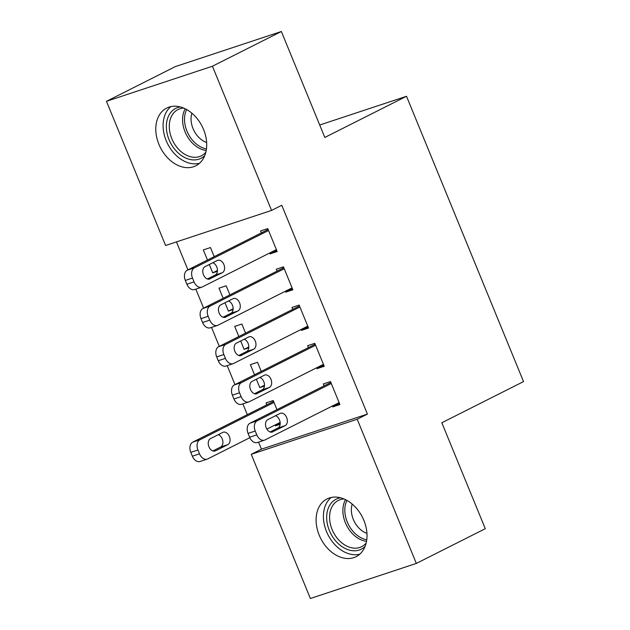 <?xml version="1.0" encoding="UTF-8"?>
<svg xmlns="http://www.w3.org/2000/svg" width="630" height="630" viewBox="0 0 630 630"><rect width="100%" height="100%" fill="white"/><g stroke="black" fill="none" stroke-linecap="round" stroke-linejoin="round"><path stroke-width="0.94" d="M203.584 129.536A32.327 23.412 63.3 0 1 195.796 165.8A32.327 23.412 63.3 0 1 158.91 144.325A32.327 23.412 63.3 0 1 166.706 108.061A32.327 23.412 63.3 0 1 203.584 129.536M363.896 520.412A32.327 23.412 63.3 0 1 356.107 556.676A32.327 23.412 63.3 0 1 319.221 535.193A32.327 23.412 63.3 0 1 327.009 498.928A32.327 23.412 63.3 0 1 363.896 520.412M176.455 241.904L187.929 269.884M195.828 289.139L203.616 308.125M211.515 327.387L219.303 346.374M227.202 365.628L234.982 384.615M242.881 403.877L247.306 414.658M258.568 442.126L261.458 449.166L251.244 454.317L357.202 419.241L416.343 563.425L310.377 598.5L251.244 454.317M165.603 245.495L106.47 101.304L212.428 66.229L271.561 210.42L165.603 245.495M212.428 66.229L281.366 31.5L175.408 66.575L106.47 101.304M281.366 31.5L324.812 137.442L406.515 96.28L319.717 125.008M406.515 96.28L523.53 381.591L441.827 422.754L485.281 528.696L416.343 563.425M233.139 308.739L228.422 311.11L233.084 309.566M228.422 311.11L224.989 302.746M223.154 298.281L219.012 288.162L226.17 285.8L229.895 294.887M292.43 288.76L285.697 292.155L292.856 289.784L283.445 266.837L276.286 269.207L277.066 271.12M285.697 292.155L285.335 291.265M264.505 385.229L259.788 387.607L264.458 386.064M259.788 387.607L256.363 379.236M254.528 374.771L250.378 364.66L257.536 362.289L261.269 371.377M323.804 365.25L317.063 368.644L324.23 366.274L314.811 343.326L307.653 345.697L308.44 347.61M317.063 368.644L316.701 367.762M261.458 449.166L367.416 414.091L281.775 205.27L271.561 210.42M339.491 403.499L332.75 406.893L339.909 404.523L330.498 381.575L323.34 383.946L324.127 385.859M332.75 406.893L332.388 406.003M280.192 423.47L275.475 425.849L280.137 424.305M275.475 425.849L275.113 424.966M266.852 404.814L266.065 402.901L273.223 400.53L276.956 409.626M308.117 327.002L301.384 330.404L308.543 328.033L299.132 305.085L291.966 307.456L292.753 309.361M301.384 330.404L301.014 329.514M248.818 346.98L244.101 349.359L248.771 347.815M244.101 349.359L240.676 340.995M238.841 336.522L234.691 326.411L241.857 324.041L245.582 333.128M276.751 250.512L270.01 253.906L277.168 251.535L267.758 228.588L260.599 230.958L261.379 232.872M270.01 253.906L269.648 253.024M217.452 270.49L212.735 272.869L217.397 271.325M212.735 272.869L209.302 264.505M207.475 260.032L203.325 249.921L210.483 247.551L214.208 256.638M367.416 414.091L357.202 419.241M339.129 402.609L265.033 439.937A8.292 5.686 71.7 0 1 264.498 440.157A8.292 5.686 71.7 0 1 256.788 434.865L255.221 431.038A8.292 5.686 71.7 0 1 257.19 420.816L331.286 383.489M330.86 382.457L250.031 423.187L257.19 420.816M272.814 431.865A6.631 4.552 -108.3 0 1 272.388 432.046A6.631 4.552 -108.3 0 1 266.096 427.494A6.631 4.552 -108.3 0 1 267.789 419.627L280.051 413.453A6.631 4.552 -108.3 0 1 280.476 413.28A6.631 4.552 -108.3 0 1 286.768 417.824A6.631 4.552 -108.3 0 1 285.067 425.691L271.94 432.156M275.57 415.705A6.631 4.552 -108.3 0 1 280.035 421.746A6.631 4.552 -108.3 0 1 277.909 428.061L270.128 431.983M264.498 440.157L257.339 442.528A8.292 5.686 -108.3 0 1 249.63 437.236L248.062 433.409A8.292 5.686 -108.3 0 1 250.031 423.187M273.585 401.42L192.756 442.142A8.292 5.686 -108.3 0 0 190.788 452.364L192.355 456.191A8.292 5.686 -108.3 0 0 200.064 461.491L207.223 459.12A8.292 5.686 71.7 0 0 207.758 458.9L249.834 437.7M207.223 459.12A8.292 5.686 71.7 0 1 199.513 453.82L197.946 450.001A8.292 5.686 71.7 0 1 199.915 439.779L274.011 402.444M280.137 422.431L266.876 429.117M212.853 450.938L220.634 447.024A6.631 4.552 71.7 0 0 222.76 440.701A6.631 4.552 71.7 0 0 218.295 434.668M215.539 450.828L227.792 444.654A6.631 4.552 71.7 0 0 229.493 436.787A6.631 4.552 71.7 0 0 223.201 432.235A6.631 4.552 71.7 0 0 222.776 432.408L210.514 438.59A6.631 4.552 71.7 0 0 208.821 446.449A6.631 4.552 71.7 0 0 215.114 451.001A6.631 4.552 71.7 0 0 215.539 450.828L214.665 451.112M323.442 364.361L249.346 401.696A8.292 5.686 71.7 0 1 248.811 401.916A8.292 5.686 71.7 0 1 241.101 396.616L239.534 392.789A8.292 5.686 71.7 0 1 241.503 382.567L315.599 345.24M315.181 344.216L234.344 384.938L241.503 382.567M257.127 393.624A6.631 4.552 -108.3 0 1 256.701 393.797A6.631 4.552 -108.3 0 1 250.409 389.245A6.631 4.552 -108.3 0 1 252.11 381.378L264.364 375.204A6.631 4.552 -108.3 0 1 264.789 375.031A6.631 4.552 -108.3 0 1 271.081 379.583A6.631 4.552 -108.3 0 1 269.38 387.45L256.252 393.907M259.891 377.464A6.631 4.552 -108.3 0 1 264.348 383.497A6.631 4.552 -108.3 0 1 262.222 389.812L254.441 393.734M248.811 401.916L241.652 404.287A8.292 5.686 -108.3 0 1 233.943 398.987L232.375 395.16A8.292 5.686 -108.3 0 1 234.344 384.938M307.755 326.12L233.659 363.447A8.292 5.686 71.7 0 1 233.132 363.668A8.292 5.686 71.7 0 1 225.414 358.375L223.847 354.548A8.292 5.686 71.7 0 1 225.816 344.327L299.911 306.991M299.494 305.967L218.657 346.697L225.816 344.327M241.44 355.375A6.631 4.552 -108.3 0 1 241.014 355.548A6.631 4.552 -108.3 0 1 234.722 351.005A6.631 4.552 -108.3 0 1 236.423 343.137L248.677 336.963A6.631 4.552 -108.3 0 1 249.102 336.782A6.631 4.552 -108.3 0 1 255.394 341.334A6.631 4.552 -108.3 0 1 253.693 349.201L240.566 355.666M244.204 339.216A6.631 4.552 -108.3 0 1 248.661 345.256A6.631 4.552 -108.3 0 1 246.535 351.572L238.754 355.493M233.132 363.668L225.973 366.038A8.292 5.686 -108.3 0 1 218.256 360.738L216.689 356.919A8.292 5.686 -108.3 0 1 218.657 346.697M365.069 546.47A27.98 20.255 63.3 0 1 348.209 549.754A27.98 20.255 63.3 0 1 327.017 522.081A27.98 20.255 63.3 0 1 340.546 497.794M343.948 498.952A25.909 18.758 -116.7 0 0 338.326 500.425A25.909 18.758 -116.7 0 0 330.443 524.404A25.909 18.758 -116.7 0 0 349.524 547.218A25.909 18.758 -116.7 0 0 361.644 546.69A25.909 18.758 -116.7 0 0 366.164 543.052M331.238 497.456A32.122 23.263 -116.7 0 0 325.111 527.601A32.122 23.263 -116.7 0 0 348.138 553.542A32.122 23.263 -116.7 0 0 359.809 554.156M366.951 533.366A20.396 14.766 63.3 0 1 352.194 504.079M204.758 155.602A27.98 20.255 63.3 0 1 187.905 158.886A27.98 20.255 63.3 0 1 166.706 131.213A27.98 20.255 63.3 0 1 180.243 106.927M183.637 108.084A25.909 18.758 -116.7 0 0 178.022 109.549A25.909 18.758 -116.7 0 0 170.139 133.536A25.909 18.758 -116.7 0 0 189.22 156.35A25.909 18.758 -116.7 0 0 201.332 155.823A25.909 18.758 -116.7 0 0 205.852 152.184M170.935 106.58A32.122 23.263 -116.7 0 0 164.8 136.726A32.122 23.263 -116.7 0 0 187.827 162.674A32.122 23.263 -116.7 0 0 199.497 163.28M206.648 142.498A20.396 14.766 63.3 0 1 191.89 113.211M292.068 287.871L217.972 325.206A8.292 5.686 71.7 0 1 217.445 325.426A8.292 5.686 71.7 0 1 209.735 320.127L208.16 316.299A8.292 5.686 71.7 0 1 210.129 306.078L284.224 268.75M283.807 267.726L202.97 308.448L210.129 306.078M225.753 317.126A6.631 4.552 -108.3 0 1 225.327 317.307A6.631 4.552 -108.3 0 1 219.035 312.756A6.631 4.552 -108.3 0 1 220.736 304.889L232.99 298.714A6.631 4.552 -108.3 0 1 233.415 298.541A6.631 4.552 -108.3 0 1 239.707 303.093A6.631 4.552 -108.3 0 1 238.014 310.952L224.879 317.418M228.517 300.975A6.631 4.552 -108.3 0 1 232.982 307.007A6.631 4.552 -108.3 0 1 230.848 313.323L223.067 317.244M217.445 325.426L210.286 327.797A8.292 5.686 -108.3 0 1 202.569 322.497L201.001 318.67A8.292 5.686 -108.3 0 1 202.97 308.448M276.381 249.63L202.293 286.957A8.292 5.686 71.7 0 1 201.757 287.178A8.292 5.686 71.7 0 1 194.048 281.878L192.481 278.058A8.292 5.686 71.7 0 1 194.449 267.837L268.545 230.501M268.12 229.477L187.283 270.207L194.449 267.837M210.066 278.885A6.631 4.552 -108.3 0 1 209.64 279.058A6.631 4.552 -108.3 0 1 203.356 274.507A6.631 4.552 -108.3 0 1 205.049 266.648L217.303 260.474A6.631 4.552 -108.3 0 1 217.728 260.292A6.631 4.552 -108.3 0 1 224.02 264.844A6.631 4.552 -108.3 0 1 222.327 272.711L209.199 279.169M212.83 262.726A6.631 4.552 -108.3 0 1 217.295 268.758A6.631 4.552 -108.3 0 1 215.169 275.082L207.388 278.995M201.757 287.178L194.599 289.548A8.292 5.686 -108.3 0 1 186.889 284.248L185.314 280.429A8.292 5.686 -108.3 0 1 187.283 270.207M249.63 437.236L256.788 434.865M248.062 433.409L255.221 431.038M285.067 425.691L277.909 428.061M199.915 439.779L192.756 442.142M197.946 450.001L190.788 452.364M199.513 453.82L192.355 456.191M220.634 447.024L227.792 444.654M233.943 398.987L241.101 396.616M232.375 395.16L239.534 392.789M269.38 387.45L262.222 389.812M218.256 360.738L225.414 358.375M216.689 356.919L223.847 354.548M253.693 349.201L246.535 351.572M366.526 541.359A25.909 18.758 63.3 0 1 362.825 540.516A25.909 18.758 63.3 0 1 345.516 499.669M346.933 500.409A25.058 18.144 -116.7 0 0 364.108 539.107A25.058 18.144 -116.7 0 0 366.77 539.784M206.215 150.491A25.909 18.758 63.3 0 1 202.521 149.649A25.909 18.758 63.3 0 1 185.212 108.793M186.622 109.541A25.058 18.144 -116.7 0 0 203.797 148.231A25.058 18.144 -116.7 0 0 206.459 148.916M202.569 322.497L209.735 320.127M201.001 318.67L208.16 316.299M238.014 310.952L230.848 313.323M186.889 284.248L194.048 281.878M185.314 280.429L192.481 278.058M222.327 272.711L215.169 275.082"/></g></svg>
